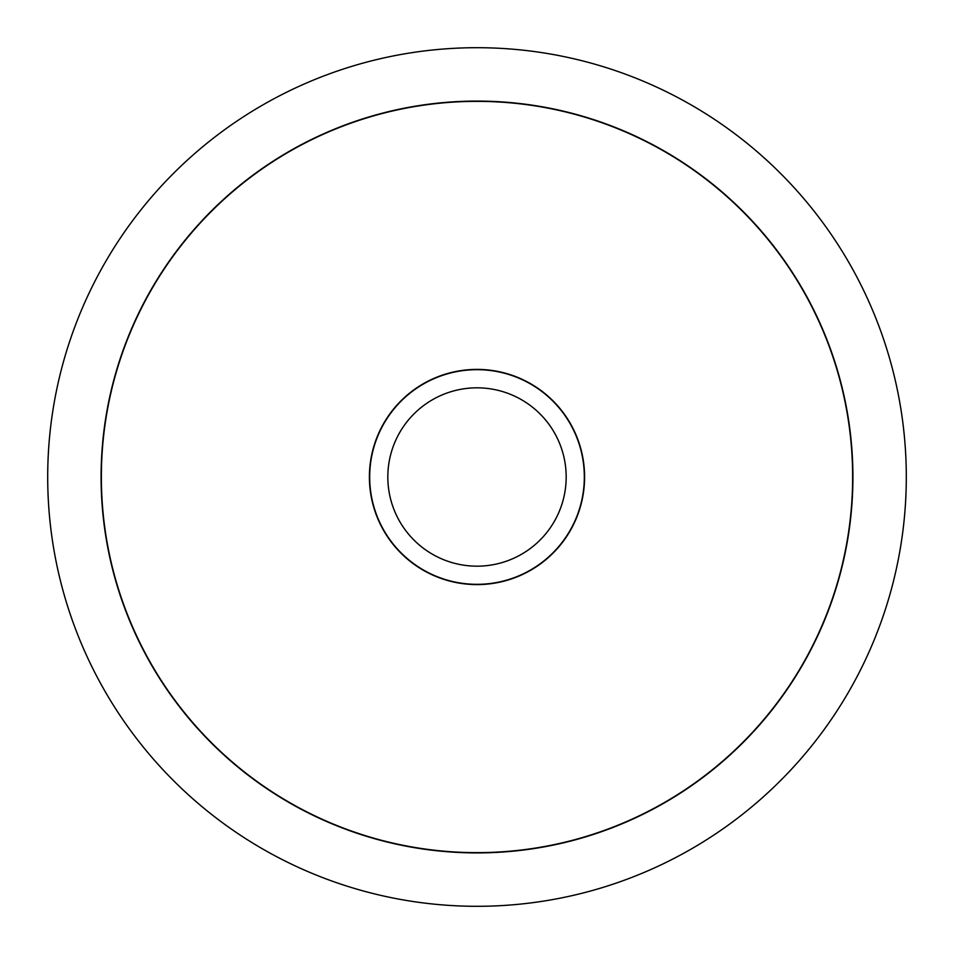 <?xml version="1.0" encoding="UTF-8"?>
<svg xmlns="http://www.w3.org/2000/svg" width="954" height="954" viewBox="0 0 954 954"><rect width="100%" height="100%" fill="white"/><g stroke="black" fill="none" stroke-linecap="round" stroke-linejoin="round"><path stroke-width="1.43" d="M47.7 477A429.3 429.3 0 0 0 477 906.3A429.3 429.3 0 0 0 906.3 477A429.3 429.3 0 0 0 477 47.7A429.3 429.3 0 0 0 47.7 477M852.912 477A375.912 375.912 0 0 1 477 852.912A375.912 375.912 0 0 1 101.088 477A375.912 375.912 0 0 1 477 101.088A375.912 375.912 0 0 1 852.912 477M101.362 477A375.637 375.637 0 0 0 477 852.637A375.637 375.637 0 0 0 852.637 477A375.637 375.637 0 0 0 477 101.362A375.637 375.637 0 0 0 101.362 477M584.587 477A107.587 107.587 0 0 1 477 584.599A107.587 107.587 0 0 1 369.401 477A107.587 107.587 0 0 1 477 369.401A107.587 107.587 0 0 1 584.587 477M369.675 477A107.325 107.325 0 0 0 477 584.325A107.325 107.325 0 0 0 584.325 477A107.325 107.325 0 0 0 477 369.675A107.325 107.325 0 0 0 369.675 477M387.825 477A89.175 89.175 0 0 0 477 566.175A89.175 89.175 0 0 0 566.175 477A89.175 89.175 0 0 0 477 387.825A89.175 89.175 0 0 0 387.825 477"/></g></svg>
